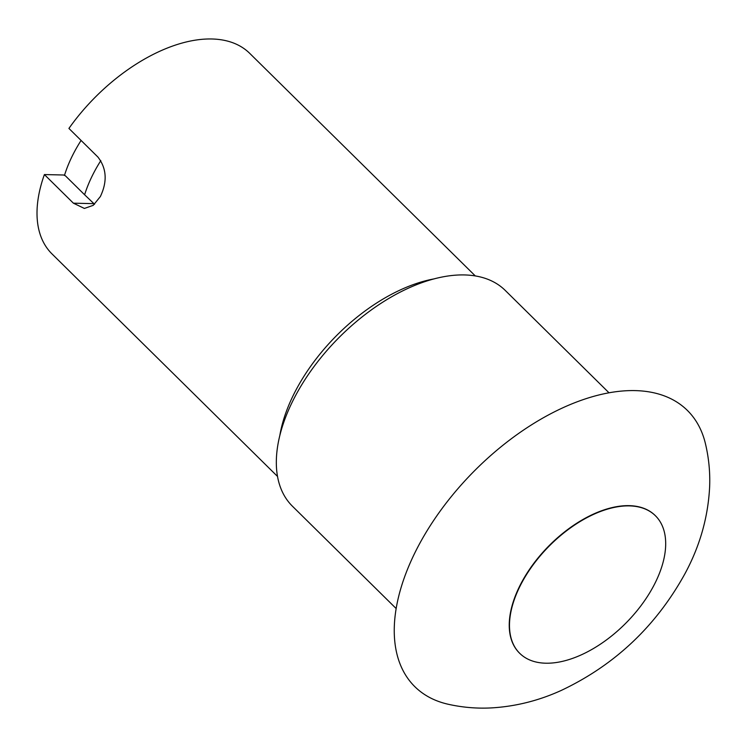 <?xml version="1.0" encoding="UTF-8"?>
<svg xmlns="http://www.w3.org/2000/svg" width="747" height="747" viewBox="0 0 747 747"><rect width="100%" height="100%" fill="white"/><g stroke="black" fill="none" stroke-linecap="round" stroke-linejoin="round"><path stroke-width="1.12" d="M520.071 653.662A96.624 54.344 -45.4 0 1 519.949 653.55A96.624 54.344 -45.4 0 1 521.369 582.837A96.624 54.344 -45.4 0 1 655.67 516A96.624 54.344 -45.4 0 1 655.782 516.121M705.289 443.074A194.043 109.146 134.6 0 0 580.708 400.495A194.043 109.146 134.6 0 0 418.6 545.571A194.043 109.146 -45.4 0 0 447.696 704.141C462.066 707.409 476.595 708.67 491.274 707.913C515.346 706.522 538.624 700.723 561.109 690.499C614.688 665.203 655.969 626.266 684.962 573.705C699.958 545.954 708.184 516.877 709.65 486.484C710.201 471.833 708.744 457.36 705.289 443.074M521.611 583.071A96.615 54.344 -45.4 0 1 655.903 516.233A96.615 54.344 -45.4 0 1 653.56 586.031A96.615 54.344 -45.4 0 1 520.192 653.774A96.615 54.344 -45.4 0 1 521.611 583.071M396.143 608.534L292.394 506.177A151.538 85.233 -45.4 0 1 295.354 395.975A151.538 85.233 134.6 0 1 505.261 290.443L609.01 392.801M94.542 204.248L84.616 194.771A111.985 62.991 134.6 0 1 94.393 171.651A111.985 62.991 134.6 0 1 100.817 160.633M84.616 194.771L65.4 175.806L63.644 175.003L44.39 174.565L73.402 203.184L84.383 208.441L93.216 205.35L100.369 196.536C107.465 181.568 106.653 168.402 97.922 157.057L68.92 128.437A140.819 79.21 134.6 0 1 249.75 53.382L475.325 275.951M81.087 140.445A111.985 62.991 134.6 0 0 74.373 151.902A111.985 62.991 134.6 0 0 64.485 175.386M44.39 174.565A140.819 79.21 134.6 0 0 51.945 253.859L277.51 476.427M434.306 278.846A140.819 79.21 134.6 0 0 296.148 389.701A140.819 79.21 134.6 0 0 279.854 435.38M93.907 203.651L73.402 203.184"/></g></svg>
